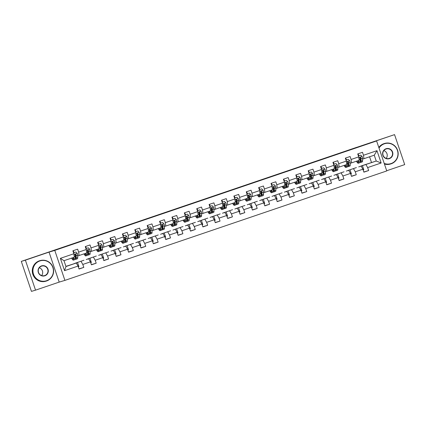 <?xml version="1.0" encoding="UTF-8"?>
<svg xmlns="http://www.w3.org/2000/svg" width="426" height="426" viewBox="0 0 426 426"><rect width="100%" height="100%" fill="white"/><g stroke="black" fill="none" stroke-linecap="round" stroke-linejoin="round"><path stroke-width="0.64" d="M386.696 170.735L404.7 164.612L394.551 134.621L356.732 147.353M64.917 280.383L386.765 170.938L376.611 140.947L54.768 250.392L64.917 280.383L59.198 282.103L49.043 252.117L25.384 260.158L35.539 290.149L59.198 282.103M35.539 290.149L31.449 291.379L21.3 261.388L25.384 260.158M358.697 166.891L376.227 161.028L374.252 155.192L363.932 158.701L363.484 155.261L362.483 152.306L357.723 153.924L358.724 156.88L351.104 159.473L350.103 156.512L345.337 158.137L346.338 161.092L338.718 163.685L337.717 160.724L332.951 162.349L333.952 165.304L326.332 167.897L325.331 164.937L320.57 166.555L321.571 169.516L313.946 172.109L312.945 169.149L308.184 170.767L309.185 173.728L301.565 176.321L300.559 173.361L295.798 174.98L296.8 177.94L289.179 180.533L288.178 177.573L283.412 179.192L284.414 182.152L276.793 184.746L275.792 181.785L271.027 183.404L272.028 186.364L264.408 188.952L263.406 185.997L258.646 187.616L259.647 190.576L252.022 193.164L251.02 190.209L246.26 191.828L247.261 194.788L239.641 197.376L238.64 194.421L233.874 196.04L234.875 198.995L227.255 201.589L226.254 198.633L221.488 200.252L222.489 203.207L214.869 205.801L213.868 202.845L209.102 204.464L210.109 207.419L202.483 210.013L201.482 207.052L196.721 208.676L197.723 211.631L190.097 214.225L189.096 211.264L184.336 212.888L185.337 215.844L177.717 218.437L176.715 215.476L171.95 217.095L172.951 220.056L165.331 222.649L164.329 219.688L159.564 221.307L160.565 224.268L152.945 226.861L151.944 223.9L147.183 225.519L148.184 228.48L140.559 231.073L139.558 228.112L134.797 229.731L135.798 232.692L128.178 235.285L127.177 232.324L122.411 233.943L123.412 236.904L115.792 239.492L114.791 236.536L110.025 238.155L111.026 241.116L103.406 243.704L102.405 240.749L97.639 242.367L98.64 245.328L91.02 247.916L90.019 244.961L85.259 246.579L86.26 249.535L78.634 252.128L77.633 249.173L72.873 250.792L73.874 253.747L60.375 258.337L64.55 270.659L65.971 266.532L76.291 263.023L65.913 266.367M363.484 155.261L376.983 150.671L381.153 162.993L367.659 167.583L368.66 170.538L363.836 171.992M64.55 270.659L78.043 266.069L79.044 269.03L83.81 267.406L82.809 264.45L90.429 261.857L91.43 264.818L96.191 263.193L95.19 260.238L102.815 257.645L103.816 260.605L108.577 258.987L107.576 256.026L115.196 253.433L116.197 256.393L120.963 254.775L119.962 251.814L127.582 249.221L128.583 252.181L133.349 250.563L132.348 247.602L139.968 245.009L140.969 247.969L145.735 246.35L144.728 243.39L152.354 240.802L153.355 243.757L158.115 242.138L157.114 239.178L164.734 236.59L165.741 239.545L170.501 237.926L169.5 234.966L177.12 232.378L178.121 235.333L182.887 233.714L181.886 230.754L189.506 228.166L190.507 231.121L195.273 229.502L194.272 226.547L201.892 223.954L202.893 226.909L207.654 225.29L206.653 222.335L214.278 219.741L215.279 222.697L220.04 221.078L219.039 218.123L226.659 215.529L227.66 218.49L232.426 216.866L231.424 213.911L239.045 211.317L240.046 214.278L244.812 212.654L243.81 209.698L251.431 207.105L252.432 210.066L257.197 208.447L256.196 205.486L263.816 202.893L264.818 205.854L269.578 204.235L268.577 201.274L276.202 198.681L277.204 201.642L281.964 200.023L280.963 197.062L288.583 194.469L289.584 197.43L294.35 195.811L293.349 192.85L300.969 190.257L301.97 193.218L306.736 191.599L305.735 188.638L313.355 186.05L314.356 189.006L319.117 187.387L318.115 184.426L325.741 181.838L326.742 184.793L331.503 183.175L330.501 180.214L338.122 177.626L339.128 180.581L343.888 178.963L342.887 176.007L350.507 173.414L351.509 176.369L356.274 174.751L355.273 171.795L362.893 169.202L363.895 172.157L368.66 170.538M21.3 261.388L356.722 147.321M358.724 156.88L359.166 160.32L350.145 163.334M356.402 167.583L348.782 170.171L356.402 167.583M351.546 162.913L351.104 159.473M362.893 169.202L361.142 166.156M355.273 171.795L353.521 168.749M346.338 161.092L346.78 164.532L337.759 167.546M344.016 171.795L336.396 174.383L344.016 171.795M339.16 167.125L338.718 163.685M350.507 173.414L348.756 170.368M342.887 176.007L341.135 172.961M333.952 165.304L334.399 168.744L325.373 171.758M331.63 176.007L324.01 178.595L331.63 176.007M326.774 171.337L326.332 167.897M338.122 177.626L336.375 174.58M330.501 180.214L328.75 177.173M321.571 169.516L322.013 172.956L312.988 175.97M319.25 180.214L311.624 182.807L319.25 180.214M314.393 175.549L313.946 172.109M325.741 181.838L323.989 178.792M318.115 184.426L316.369 181.38M309.185 173.728L309.627 177.168L300.607 180.182M306.864 184.426L299.238 187.019L306.864 184.426M302.007 179.756L301.565 176.321M313.355 186.05L311.603 183.004M305.735 188.638L303.983 185.592M296.8 177.94L297.242 181.38L288.221 184.389M294.478 188.638L286.858 191.231L294.478 188.638M289.621 183.968L289.179 180.533M300.969 190.257L299.217 187.216M293.349 192.85L291.597 189.804M284.414 182.152L284.856 185.592L275.835 188.601M282.092 192.85L274.472 195.443L282.092 192.85M277.235 188.18L276.793 184.746M288.583 194.469L286.831 191.423M280.963 197.062L279.211 194.016M272.028 186.364L272.475 189.799L263.449 192.813M269.706 197.062L262.086 199.656L269.706 197.062M264.85 192.392L264.408 188.952M276.202 198.681L274.45 195.635M268.577 201.274L266.825 198.228M259.647 190.576L260.089 194.011L251.068 197.025M257.325 201.274L249.7 203.868L257.325 201.274M252.469 196.604L252.022 193.164M263.816 202.893L262.065 199.847M256.196 205.486L254.444 202.441M247.261 194.788L247.703 198.223L238.682 201.237M244.939 205.486L237.319 208.08L244.939 205.486M240.083 200.816L239.641 197.376M251.431 207.105L249.679 204.059M243.81 209.698L242.059 206.653M234.875 198.995L235.317 202.435L226.297 205.449M232.553 209.698L224.933 212.292L232.553 209.698M227.697 205.028L227.255 201.589M239.045 211.317L237.293 208.271M231.424 213.911L229.673 210.865M222.489 203.207L222.936 206.647L213.911 209.661M220.167 213.911L212.547 216.499L220.167 213.911M215.311 209.241L214.869 205.801M226.659 215.529L224.912 212.483M219.039 218.123L217.287 215.077M210.109 207.419L210.55 210.859L201.525 213.873M207.781 218.123L200.161 220.711L207.781 218.123M202.93 213.453L202.483 210.013M214.278 219.741L212.526 216.696M206.653 222.335L204.901 219.289M197.723 211.631L198.165 215.071L189.144 218.085M195.401 222.335L187.775 224.923L195.401 222.335M190.544 217.665L190.097 214.225M201.892 223.954L200.14 220.908M194.272 226.547L192.52 223.501M185.337 215.844L185.779 219.284L176.758 222.297M183.015 226.547L175.395 229.135L183.015 226.547M178.159 221.877L177.717 218.437M189.506 228.166L187.754 225.12M181.886 230.754L180.134 227.713M172.951 220.056L173.393 223.496L164.372 226.51M170.629 230.754L163.009 233.347L170.629 230.754M165.773 226.089L165.331 222.649M177.12 232.378L175.368 229.332M169.5 234.966L167.748 231.92M160.565 224.268L161.012 227.708L151.986 230.722M158.243 234.966L150.623 237.559L158.243 234.966M153.387 230.296L152.945 226.861M164.734 236.59L162.988 233.544M157.114 239.178L155.362 236.132M148.184 228.48L148.626 231.92L139.6 234.928M145.862 239.178L138.237 241.771L145.862 239.178M141.006 234.508L140.559 231.073M152.354 240.802L150.602 237.756M144.728 243.39L142.982 240.344M135.798 232.692L136.24 236.132L127.22 239.14M133.476 243.39L125.856 245.983L133.476 243.39M128.62 238.72L128.178 235.285M139.968 245.009L138.216 241.968M132.348 247.602L130.596 244.556M123.412 236.904L123.854 240.339L114.834 243.352M121.09 247.602L113.47 250.195L121.09 247.602M116.234 242.932L115.792 239.492M127.582 249.221L125.83 246.175M119.962 251.814L118.21 248.768M111.026 241.116L111.474 244.551L102.448 247.565M108.705 251.814L101.084 254.407L108.705 251.814M103.848 247.144L103.406 243.704M115.196 253.433L113.444 250.387M107.576 256.026L105.824 252.98M98.64 245.328L99.088 248.763L90.062 251.777M96.319 256.026L88.699 258.619L96.319 256.026M91.462 251.356L91.02 247.916M102.815 257.645L101.063 254.599M95.19 260.238L93.438 257.192M86.26 249.535L86.702 252.975L77.681 255.989M83.938 260.238L76.313 262.831L83.938 260.238M79.082 255.568L78.634 252.128M90.429 261.857L88.677 258.811M82.809 264.45L81.057 261.404M73.874 253.747L74.316 257.187L63.996 260.696L60.375 258.337M78.043 266.069L76.291 263.023M394.551 134.621L370.892 142.667L376.611 140.947M49.043 252.117L54.768 250.392M63.996 260.696L65.971 266.532M363.932 158.701L362.531 159.122M371.488 162.45L369.566 156.784M361.163 165.959L376.227 161.028L381.153 162.993M73.847 263.758L76.313 262.831M86.233 259.546L88.699 258.619M98.614 255.334L101.084 254.407M111 251.122L113.47 250.195M123.386 246.915L125.856 245.983M135.772 242.703L138.237 241.771M148.152 238.491L150.623 237.559M160.538 234.279L163.009 233.347M172.924 230.067L175.395 229.135M185.31 225.855L187.775 224.923M197.696 221.642L200.161 220.711M210.077 217.43L212.547 216.499M222.463 213.218L224.933 212.292M234.848 209.006L237.319 208.08M247.234 204.794L249.7 203.868M259.615 200.582L262.086 199.656M272.001 196.375L274.472 195.443M284.387 192.163L286.858 191.231M296.773 187.951L299.238 187.019M309.159 183.739L311.624 182.807M321.539 179.527L324.01 178.595M333.925 175.315L336.396 174.383M346.311 171.103L348.782 170.171M374.252 155.192L376.983 150.671M367.659 167.583L365.907 164.537M78.309 266.852L78.954 266.633L77.569 262.544L76.345 262.911M83.81 267.406L78.986 268.859M75.072 263.39L77.569 262.544M87.458 259.178L88.725 258.699M90.695 262.64L91.34 262.421L89.955 258.332M96.191 263.193L91.372 264.647M99.844 254.966L101.111 254.487M103.076 258.433L103.726 258.209L102.336 254.12M108.577 258.987L103.758 260.435M112.224 250.754L113.497 250.275M115.462 254.221L116.106 253.997L114.722 249.908M120.963 254.775L116.144 256.223M124.61 246.542L125.883 246.063M127.848 250.009L128.492 249.79L127.108 245.695M133.349 250.563L128.524 252.011M136.996 242.33L138.264 241.851M140.234 245.797L140.878 245.578L139.494 241.483M145.735 246.35L140.91 247.799M149.382 238.118L150.65 237.639M152.62 241.585L153.264 241.366L151.874 237.271M158.115 242.138L153.296 243.587M161.763 233.911L163.036 233.427M165 237.373L165.645 237.154L164.26 233.059M170.501 237.926L165.682 239.375M174.149 229.699L175.421 229.215M177.386 233.16L178.031 232.942L176.646 228.847M182.887 233.714L178.068 235.163M186.535 225.487L187.807 225.008M189.772 228.948L190.417 228.73L189.032 224.635M195.273 229.502L190.449 230.951M198.921 221.275L200.188 220.796M202.158 224.736L202.803 224.518L201.418 220.423M207.654 225.29L202.835 226.738M211.307 217.063L212.574 216.584M214.544 220.524L215.189 220.306L213.799 216.211M220.04 221.078L215.221 222.532M223.687 212.851L224.96 212.372M226.925 216.312L227.569 216.094L226.185 212.004M232.426 216.866L227.606 218.32M236.073 208.639L237.346 208.16M239.311 212.1L239.955 211.882L238.571 207.792M244.812 212.654L239.987 214.108M248.459 204.427L249.727 203.947M251.697 207.893L252.341 207.67L250.957 203.58M257.197 208.447L252.373 209.896M260.845 200.215L262.112 199.735M264.083 203.681L264.727 203.458L263.343 199.368M269.578 204.235L264.759 205.683M273.231 196.003L274.498 195.523M276.463 199.469L277.108 199.251L275.723 195.156M281.964 200.023L277.145 201.471M285.612 191.791L286.884 191.311M288.849 195.257L289.494 195.039L288.109 190.944M294.35 195.811L289.531 197.259M297.998 187.578L299.27 187.099M301.235 191.045L301.88 190.827L300.495 186.732M306.736 191.599L301.912 193.047M310.384 183.372L311.651 182.887M313.621 186.833L314.266 186.615L312.881 182.52M319.117 187.387L314.297 188.835M322.77 179.16L324.037 178.675M326.007 182.621L326.651 182.403L325.262 178.308M331.503 183.175L326.683 184.623M335.15 174.948L336.423 174.468M338.388 178.409L339.032 178.19L337.648 174.096M343.888 178.963L339.069 180.411M347.536 170.735L348.809 170.256M350.774 174.197L351.418 173.978L350.034 169.883M356.274 174.751L351.45 176.199M359.922 166.523L361.195 166.044M363.16 169.985L363.804 169.766L362.419 165.671M73.325 257.528L73.341 258.055A5.431 1.081 71.2 0 1 73.064 259.067A5.431 1.081 71.2 0 1 71.935 257.996M73.709 257.395L73.751 258.901A6.544 1.305 71.2 0 1 73.421 260.121A6.544 1.305 71.2 0 1 71.648 258.092M75.913 252.011L73.554 252.804L75.913 252.011L77.255 253.363A2.268 0.453 71.2 0 1 77.654 255.179L77.724 257.549A6.544 1.305 71.2 0 1 77.388 258.768L75.881 259.285A6.544 1.305 -108.8 0 0 76.217 258.065L76.147 255.691A2.268 0.453 -108.8 0 0 75.934 254.492L75.264 254.178L74.981 254.812A2.268 0.453 71.2 0 1 75.194 256.015L75.264 258.39A6.544 1.305 71.2 0 1 74.928 259.61L73.421 260.121M74.092 252.623A3.126 0.623 -108.8 0 0 73.032 250.738M75.78 256.431A5.431 1.081 71.2 0 1 74.981 254.807M75.242 258.965A6.544 1.305 -108.8 0 0 75.881 259.285M75.934 254.492L75.801 257.219A5.431 1.081 71.2 0 1 75.524 258.231A5.431 1.081 71.2 0 1 75.258 258.183M39.831 260.957A10.442 10.229 73.3 0 0 33.489 274.142A10.442 10.229 73.3 0 0 46.525 280.734A10.442 10.229 73.3 0 0 52.861 267.555A10.442 10.229 73.3 0 0 39.831 260.957M46.556 280.995A10.698 10.48 -106.7 0 1 33.143 274.062A10.698 10.48 -106.7 0 1 40.049 260.621A10.698 10.48 -106.7 0 1 53.112 267.666A10.698 10.48 -106.7 0 1 46.556 280.995M41.503 265.904A5.218 5.117 -106.7 0 1 48.021 269.2A5.218 5.117 -106.7 0 1 44.852 275.792A5.218 5.117 -106.7 0 1 38.335 272.496A5.218 5.117 -106.7 0 1 41.503 265.904M44.719 275.563A4.963 4.862 73.3 0 0 47.76 269.381A4.963 4.862 73.3 0 0 41.535 266.159A4.963 4.862 73.3 0 0 38.494 272.347A4.963 4.862 73.3 0 0 44.719 275.563M39.298 267.757A4.963 4.862 -106.7 0 1 41.647 275.563M46.205 281.107L45.848 281.213A10.698 10.48 -106.7 0 1 32.786 274.168A10.698 10.48 -106.7 0 1 39.687 260.728L40.049 260.621M384.225 163.43A10.442 10.229 73.3 0 0 397.415 150.383A10.442 10.229 73.3 0 0 379.028 148.078M378.906 147.726A10.698 10.48 -106.7 0 1 397.66 150.495A10.698 10.48 -106.7 0 1 384.343 163.781M386.052 148.733A5.218 5.117 -106.7 0 1 392.57 152.029A5.218 5.117 -106.7 0 1 389.401 158.621A5.218 5.117 -106.7 0 1 382.883 155.325A5.218 5.117 -106.7 0 1 386.052 148.733M389.268 158.392A4.963 4.862 73.3 0 0 392.309 152.21A4.963 4.862 73.3 0 0 386.089 148.994A4.963 4.862 73.3 0 0 383.049 155.176A4.963 4.862 73.3 0 0 389.268 158.392M383.847 150.586A4.963 4.862 -106.7 0 1 386.196 158.397M390.759 163.935L390.397 164.042A10.698 10.48 -106.7 0 1 384.428 164.031M378.81 147.444A10.698 10.48 -106.7 0 1 384.241 143.557L384.598 143.45M85.711 253.316L85.722 253.843A5.431 1.081 71.2 0 1 85.445 254.855A5.431 1.081 71.2 0 1 84.321 253.784M86.095 253.182L86.137 254.689A6.544 1.305 71.2 0 1 85.807 255.909A6.544 1.305 71.2 0 1 84.034 253.885M88.299 247.799L85.94 248.592L88.299 247.799L89.641 249.151A2.268 0.453 71.2 0 1 90.04 250.967L90.11 253.337A6.544 1.305 71.2 0 1 89.774 254.556L88.267 255.073A6.544 1.305 -108.8 0 0 88.597 253.853L88.533 251.478A2.268 0.453 -108.8 0 0 88.32 250.28L87.649 249.966L87.367 250.6A2.268 0.453 71.2 0 1 87.58 251.803L87.649 254.178A6.544 1.305 71.2 0 1 87.314 255.398L85.807 255.909M86.478 248.411A3.126 0.623 -108.8 0 0 85.413 246.526M88.161 252.219A5.431 1.081 71.2 0 1 87.362 250.595M87.628 254.753A6.544 1.305 -108.8 0 0 88.267 255.073M88.32 250.28L88.187 253.007A5.431 1.081 71.2 0 1 87.91 254.018A5.431 1.081 71.2 0 1 87.639 253.971M98.092 249.103L98.108 249.631A5.431 1.081 71.2 0 1 97.831 250.642A5.431 1.081 71.2 0 1 96.707 249.572M98.481 248.97L98.523 250.477A6.544 1.305 71.2 0 1 98.188 251.697A6.544 1.305 71.2 0 1 96.42 249.673M100.685 243.587L98.326 244.386L100.685 243.587L102.027 244.939A2.268 0.453 71.2 0 1 102.426 246.755L102.49 249.13A6.544 1.305 71.2 0 1 102.16 250.35L100.653 250.861A6.544 1.305 -108.8 0 0 100.983 249.641L100.919 247.266A2.268 0.453 -108.8 0 0 100.706 246.068L100.03 245.754L99.753 246.393A2.268 0.453 71.2 0 1 99.966 247.591L100.03 249.966A6.544 1.305 71.2 0 1 99.7 251.186L98.188 251.697M98.864 244.199A3.126 0.623 -108.8 0 0 97.799 242.314M100.547 248.007A5.431 1.081 71.2 0 1 99.748 246.382M100.014 250.541A6.544 1.305 -108.8 0 0 100.653 250.861M100.706 246.068L100.568 248.795A5.431 1.081 71.2 0 1 100.291 249.806A5.431 1.081 71.2 0 1 100.025 249.758M110.478 244.891L110.494 245.419A5.431 1.081 71.2 0 1 110.217 246.43A5.431 1.081 71.2 0 1 109.093 245.36M110.866 244.758L110.909 246.265A6.544 1.305 71.2 0 1 110.574 247.485A6.544 1.305 71.2 0 1 108.806 245.461M113.071 239.375L110.707 240.173L113.071 239.375L114.413 240.727A2.268 0.453 71.2 0 1 114.812 242.543L114.876 244.918A6.544 1.305 71.2 0 1 114.546 246.137L113.034 246.649A6.544 1.305 -108.8 0 0 113.369 245.429L113.3 243.054A2.268 0.453 -108.8 0 0 113.087 241.856L112.485 241.521L112.134 242.181A2.268 0.453 71.2 0 1 112.347 243.379L112.416 245.754A6.544 1.305 71.2 0 1 112.086 246.974L110.574 247.485M111.25 239.987A3.126 0.623 -108.8 0 0 110.185 238.102M112.933 243.794A5.431 1.081 71.2 0 1 112.134 242.17M112.395 246.329A6.544 1.305 -108.8 0 0 113.034 246.649M113.087 241.856L112.954 244.583A5.431 1.081 71.2 0 1 112.677 245.594A5.431 1.081 71.2 0 1 112.411 245.546M122.864 240.679L122.88 241.207A5.431 1.081 71.2 0 1 122.603 242.218A5.431 1.081 71.2 0 1 121.479 241.148M123.252 240.546L123.295 242.053A6.544 1.305 71.2 0 1 122.96 243.273A6.544 1.305 71.2 0 1 121.192 241.249M123.098 235.967L125.452 235.168L126.799 236.515A2.268 0.453 71.2 0 1 127.193 238.331L127.262 240.706A6.544 1.305 71.2 0 1 126.927 241.925L125.42 242.437A6.544 1.305 -108.8 0 0 125.755 241.217L125.686 238.842A2.268 0.453 -108.8 0 0 125.473 237.644L124.866 237.309L124.52 237.969A2.268 0.453 71.2 0 1 124.733 239.167L124.802 241.542A6.544 1.305 71.2 0 1 124.467 242.761L122.96 243.273M123.636 235.775A3.126 0.623 -108.8 0 0 122.571 233.89M125.319 239.582A5.431 1.081 71.2 0 1 124.52 237.958M125.452 235.168L123.093 235.961M124.781 242.122A6.544 1.305 -108.8 0 0 125.42 242.437M125.473 237.644L125.34 240.37A5.431 1.081 71.2 0 1 125.063 241.382A5.431 1.081 71.2 0 1 124.797 241.334M135.25 236.467L135.26 236.994A5.431 1.081 71.2 0 1 134.989 238.012A5.431 1.081 71.2 0 1 133.86 236.941M135.633 236.334L135.676 237.841A6.544 1.305 71.2 0 1 135.346 239.061A6.544 1.305 71.2 0 1 133.572 237.037M137.838 230.956L135.479 231.749L137.838 230.956L139.18 232.303A2.268 0.453 71.2 0 1 139.579 234.119L139.648 236.494A6.544 1.305 71.2 0 1 139.313 237.713L137.806 238.225A6.544 1.305 -108.8 0 0 138.141 237.005L138.072 234.63A2.268 0.453 -108.8 0 0 137.859 233.432L137.252 233.097L136.906 233.757A2.268 0.453 71.2 0 1 137.119 234.955L137.188 237.33A6.544 1.305 71.2 0 1 136.852 238.549L135.346 239.061M136.016 231.563A3.126 0.623 -108.8 0 0 134.957 229.678M137.699 235.37A5.431 1.081 71.2 0 1 136.906 233.752M137.167 237.91A6.544 1.305 -108.8 0 0 137.806 238.225M137.859 233.432L137.726 236.158A5.431 1.081 71.2 0 1 137.449 237.17A5.431 1.081 71.2 0 1 137.183 237.122M147.63 232.255L147.646 232.788A5.431 1.081 71.2 0 1 147.369 233.799A5.431 1.081 71.2 0 1 146.246 232.729M148.019 232.122L148.062 233.629A6.544 1.305 71.2 0 1 147.731 234.848A6.544 1.305 71.2 0 1 145.958 232.825M150.224 226.744L147.865 227.537L150.224 226.744L151.565 228.091A2.268 0.453 71.2 0 1 151.965 229.907L152.034 232.282A6.544 1.305 71.2 0 1 151.699 233.501L150.192 234.012A6.544 1.305 -108.8 0 0 150.522 232.793L150.458 230.418A2.268 0.453 -108.8 0 0 150.245 229.22L149.638 228.884L149.292 229.545A2.268 0.453 71.2 0 1 149.505 230.743L149.569 233.118A6.544 1.305 71.2 0 1 149.238 234.337L147.731 234.848M148.402 227.351A3.126 0.623 -108.8 0 0 147.337 225.466M150.085 231.158A5.431 1.081 71.2 0 1 149.286 229.539M149.553 233.698A6.544 1.305 -108.8 0 0 150.192 234.012M150.245 229.22L150.106 231.946A5.431 1.081 71.2 0 1 149.835 232.958A5.431 1.081 71.2 0 1 149.563 232.91M160.016 228.043L160.032 228.576A5.431 1.081 71.2 0 1 159.755 229.587A5.431 1.081 71.2 0 1 158.632 228.517M160.405 227.91L160.448 229.417A6.544 1.305 71.2 0 1 160.112 230.636A6.544 1.305 71.2 0 1 158.344 228.613M162.61 222.532L160.245 223.325L162.61 222.532L163.951 223.884A2.268 0.453 71.2 0 1 164.351 225.695L164.415 228.07A6.544 1.305 71.2 0 1 164.085 229.289L162.578 229.8A6.544 1.305 -108.8 0 0 162.908 228.581L162.839 226.211A2.268 0.453 -108.8 0 0 162.625 225.008L162.024 224.672L161.678 225.333A2.268 0.453 71.2 0 1 161.891 226.531L161.955 228.906A6.544 1.305 71.2 0 1 161.624 230.125L160.112 230.636M160.788 223.139A3.126 0.623 -108.8 0 0 159.723 221.254M162.471 226.946A5.431 1.081 71.2 0 1 161.672 225.327M161.939 229.486A6.544 1.305 -108.8 0 0 162.578 229.8M162.625 225.008L162.492 227.734A5.431 1.081 71.2 0 1 162.215 228.751A5.431 1.081 71.2 0 1 161.949 228.698M172.402 223.831L172.418 224.364A5.431 1.081 71.2 0 1 172.141 225.375A5.431 1.081 71.2 0 1 171.018 224.305M172.791 223.703L172.834 225.21A6.544 1.305 71.2 0 1 172.498 226.43A6.544 1.305 71.2 0 1 170.73 224.401M174.995 218.32L172.631 219.113L174.995 218.32L176.337 219.672A2.268 0.453 71.2 0 1 176.737 221.483L176.801 223.858A6.544 1.305 71.2 0 1 176.47 225.077L174.958 225.588A6.544 1.305 -108.8 0 0 175.294 224.369L175.224 221.999A2.268 0.453 -108.8 0 0 175.011 220.796L174.41 220.46L174.058 221.121A2.268 0.453 71.2 0 1 174.271 222.319L174.34 224.694A6.544 1.305 71.2 0 1 174.005 225.913L172.498 226.43M173.174 218.932A3.126 0.623 -108.8 0 0 172.109 217.042M174.857 222.734A5.431 1.081 71.2 0 1 174.058 221.115M174.319 225.274A6.544 1.305 -108.8 0 0 174.958 225.588M175.011 220.796L174.878 223.522A5.431 1.081 71.2 0 1 174.601 224.539A5.431 1.081 71.2 0 1 174.335 224.486M184.788 219.619L184.804 220.151A5.431 1.081 71.2 0 1 184.527 221.163A5.431 1.081 71.2 0 1 183.398 220.093M185.172 219.491L185.219 220.998A6.544 1.305 71.2 0 1 184.884 222.218A6.544 1.305 71.2 0 1 183.111 220.189M185.022 214.912L187.376 214.108L188.718 215.46A2.268 0.453 71.2 0 1 189.117 217.271L189.187 219.646A6.544 1.305 71.2 0 1 188.851 220.865L187.344 221.376A6.544 1.305 -108.8 0 0 187.68 220.157L187.61 217.787A2.268 0.453 -108.8 0 0 187.397 216.584L186.79 216.248L186.444 216.909A2.268 0.453 71.2 0 1 186.657 218.112L186.726 220.482A6.544 1.305 71.2 0 1 186.391 221.701L184.884 222.218M185.56 214.72A3.126 0.623 -108.8 0 0 184.495 212.83M187.243 218.522A5.431 1.081 71.2 0 1 186.444 216.903M187.376 214.108L185.017 214.901M186.705 221.062A6.544 1.305 -108.8 0 0 187.344 221.376M187.397 216.584L187.264 219.315A5.431 1.081 71.2 0 1 186.987 220.327A5.431 1.081 71.2 0 1 186.721 220.279M197.174 215.407L197.185 215.939A5.431 1.081 71.2 0 1 196.908 216.951A5.431 1.081 71.2 0 1 195.784 215.881M197.557 215.279L197.6 216.786A6.544 1.305 71.2 0 1 197.27 218.005A6.544 1.305 71.2 0 1 195.497 215.977M197.403 210.7L199.762 209.896L201.104 211.248A2.268 0.453 71.2 0 1 201.503 213.059L201.573 215.434A6.544 1.305 71.2 0 1 201.237 216.653L199.73 217.169A6.544 1.305 -108.8 0 0 200.06 215.95L199.996 213.575A2.268 0.453 -108.8 0 0 199.783 212.372L199.176 212.036L198.83 212.696A2.268 0.453 71.2 0 1 199.043 213.9L199.112 216.27A6.544 1.305 71.2 0 1 198.777 217.489L197.27 218.005M197.941 210.508A3.126 0.623 -108.8 0 0 196.881 208.618M199.624 214.31A5.431 1.081 71.2 0 1 198.83 212.691M199.762 209.896L197.403 210.689M199.091 216.85A6.544 1.305 -108.8 0 0 199.73 217.169M199.783 212.372L199.65 215.103A5.431 1.081 71.2 0 1 199.373 216.115A5.431 1.081 71.2 0 1 199.102 216.067M209.555 211.195L209.571 211.727A5.431 1.081 71.2 0 1 209.294 212.739A5.431 1.081 71.2 0 1 208.17 211.669M209.943 211.067L209.986 212.574A6.544 1.305 71.2 0 1 209.656 213.793A6.544 1.305 71.2 0 1 207.883 211.765M212.148 205.683L209.789 206.477L212.148 205.683L213.49 207.036A2.268 0.453 71.2 0 1 213.889 208.852L213.958 211.221A6.544 1.305 71.2 0 1 213.623 212.441L212.116 212.957A6.544 1.305 -108.8 0 0 212.446 211.738L212.382 209.363A2.268 0.453 -108.8 0 0 212.169 208.16L211.562 207.824L211.216 208.484A2.268 0.453 71.2 0 1 211.429 209.688L211.493 212.057A6.544 1.305 71.2 0 1 211.163 213.277L209.656 213.793M210.327 206.296A3.126 0.623 -108.8 0 0 209.262 204.411M212.01 210.098A5.431 1.081 71.2 0 1 211.211 208.479M211.477 212.638A6.544 1.305 -108.8 0 0 212.116 212.957M212.169 208.16L212.031 210.891A5.431 1.081 71.2 0 1 211.754 211.903A5.431 1.081 71.2 0 1 211.488 211.855M221.941 206.988L221.957 207.515A5.431 1.081 71.2 0 1 221.68 208.527A5.431 1.081 71.2 0 1 220.556 207.457M222.329 206.855L222.372 208.362A6.544 1.305 71.2 0 1 222.037 209.581A6.544 1.305 71.2 0 1 220.269 207.553M222.175 202.275L224.534 201.471L225.876 202.824A2.268 0.453 71.2 0 1 226.275 204.64L226.339 207.009A6.544 1.305 71.2 0 1 226.009 208.229L224.497 208.745A6.544 1.305 -108.8 0 0 224.832 207.526L224.763 205.151A2.268 0.453 -108.8 0 0 224.55 203.953L223.879 203.639L223.597 204.272A2.268 0.453 71.2 0 1 223.81 205.476L223.879 207.851A6.544 1.305 71.2 0 1 223.549 209.07L222.037 209.581M222.713 202.084A3.126 0.623 -108.8 0 0 221.648 200.199M224.395 205.891A5.431 1.081 71.2 0 1 223.597 204.267M224.534 201.471L222.17 202.265M223.858 208.426A6.544 1.305 -108.8 0 0 224.497 208.745M224.55 203.953L224.417 206.679A5.431 1.081 71.2 0 1 224.14 207.691A5.431 1.081 71.2 0 1 223.874 207.643M234.327 202.776L234.343 203.303A5.431 1.081 71.2 0 1 234.066 204.315A5.431 1.081 71.2 0 1 232.942 203.245M234.715 202.643L234.758 204.15A6.544 1.305 71.2 0 1 234.422 205.369A6.544 1.305 71.2 0 1 232.655 203.346M236.915 197.259L234.556 198.053L236.915 197.259L238.262 198.612A2.268 0.453 71.2 0 1 238.656 200.428L238.725 202.797A6.544 1.305 71.2 0 1 238.395 204.017L236.883 204.533A6.544 1.305 -108.8 0 0 237.218 203.314L237.149 200.939A2.268 0.453 -108.8 0 0 236.936 199.741L236.265 199.427L235.983 200.06A2.268 0.453 71.2 0 1 236.196 201.264L236.265 203.639A6.544 1.305 71.2 0 1 235.929 204.858L234.422 205.369M235.099 197.872A3.126 0.623 -108.8 0 0 234.034 195.987M236.781 201.679A5.431 1.081 71.2 0 1 235.983 200.055M236.244 204.214A6.544 1.305 -108.8 0 0 236.883 204.533M236.936 199.741L236.803 202.467A5.431 1.081 71.2 0 1 236.526 203.479A5.431 1.081 71.2 0 1 236.26 203.431M246.713 198.564L246.729 199.091A5.431 1.081 71.2 0 1 246.452 200.103A5.431 1.081 71.2 0 1 245.323 199.033M247.096 198.431L247.139 199.938A6.544 1.305 71.2 0 1 246.808 201.157A6.544 1.305 71.2 0 1 245.035 199.134M249.301 193.047L246.942 193.846L249.301 193.047L250.642 194.4A2.268 0.453 71.2 0 1 251.042 196.216L251.111 198.591A6.544 1.305 71.2 0 1 250.776 199.81L249.269 200.321A6.544 1.305 -108.8 0 0 249.604 199.102L249.535 196.727A2.268 0.453 -108.8 0 0 249.322 195.529L248.651 195.215L248.369 195.853A2.268 0.453 71.2 0 1 248.582 197.052L248.651 199.427A6.544 1.305 71.2 0 1 248.315 200.646L246.808 201.157M247.479 193.66A3.126 0.623 -108.8 0 0 246.42 191.775M249.167 197.467A5.431 1.081 71.2 0 1 248.369 195.843M248.63 200.002A6.544 1.305 -108.8 0 0 249.269 200.321M249.322 195.529L249.189 198.255A5.431 1.081 71.2 0 1 248.912 199.267A5.431 1.081 71.2 0 1 248.646 199.219M259.093 194.352L259.109 194.879A5.431 1.081 71.2 0 1 258.832 195.891A5.431 1.081 71.2 0 1 257.709 194.82M259.482 194.219L259.525 195.726A6.544 1.305 71.2 0 1 259.194 196.945A6.544 1.305 71.2 0 1 257.421 194.922M259.327 189.639L261.686 188.835L263.028 190.188A2.268 0.453 71.2 0 1 263.428 192.004L263.497 194.378A6.544 1.305 71.2 0 1 263.161 195.598L261.655 196.109A6.544 1.305 -108.8 0 0 261.985 194.89L261.921 192.515A2.268 0.453 -108.8 0 0 261.708 191.317L261.101 190.981L260.755 191.641A2.268 0.453 71.2 0 1 260.968 192.84L261.031 195.215A6.544 1.305 71.2 0 1 260.701 196.434L259.194 196.945M259.865 189.448A3.126 0.623 -108.8 0 0 258.8 187.562M261.548 193.255A5.431 1.081 71.2 0 1 260.749 191.631M261.686 188.835L259.327 189.634M261.016 195.79A6.544 1.305 -108.8 0 0 261.655 196.109M261.708 191.317L261.569 194.043A5.431 1.081 71.2 0 1 261.298 195.055A5.431 1.081 71.2 0 1 261.026 195.007M271.479 190.14L271.495 190.667A5.431 1.081 71.2 0 1 271.218 191.679A5.431 1.081 71.2 0 1 270.095 190.608M271.868 190.007L271.91 191.514A6.544 1.305 71.2 0 1 271.575 192.733A6.544 1.305 71.2 0 1 269.807 190.71M274.072 184.628L271.713 185.422L274.072 184.628L275.414 185.976A2.268 0.453 71.2 0 1 275.814 187.791L275.878 190.166A6.544 1.305 71.2 0 1 275.547 191.386L274.04 191.897A6.544 1.305 -108.8 0 0 274.371 190.678L274.307 188.303A2.268 0.453 -108.8 0 0 274.088 187.105L273.487 186.769L273.141 187.429A2.268 0.453 71.2 0 1 273.354 188.627L273.417 191.002A6.544 1.305 71.2 0 1 273.087 192.222L271.575 192.733M272.251 185.235A3.126 0.623 -108.8 0 0 271.186 183.35M273.934 189.043A5.431 1.081 71.2 0 1 273.135 187.419M273.401 191.578A6.544 1.305 -108.8 0 0 274.04 191.897M274.088 187.105L273.955 189.831A5.431 1.081 71.2 0 1 273.678 190.843A5.431 1.081 71.2 0 1 273.412 190.795M283.865 185.928L283.881 186.455A5.431 1.081 71.2 0 1 283.604 187.472A5.431 1.081 71.2 0 1 282.481 186.396M284.254 185.795L284.296 187.302A6.544 1.305 71.2 0 1 283.961 188.521A6.544 1.305 71.2 0 1 282.193 186.497M286.458 180.416L284.094 181.21L286.458 180.416L287.8 181.764A2.268 0.453 71.2 0 1 288.2 183.579L288.264 185.954A6.544 1.305 71.2 0 1 287.933 187.174L286.421 187.685A6.544 1.305 -108.8 0 0 286.757 186.466L286.687 184.091A2.268 0.453 -108.8 0 0 286.474 182.892L285.873 182.557L285.521 183.217A2.268 0.453 71.2 0 1 285.734 184.415L285.803 186.79A6.544 1.305 71.2 0 1 285.468 188.01L283.961 188.521M284.637 181.023A3.126 0.623 -108.8 0 0 283.572 179.138M286.32 184.831A5.431 1.081 71.2 0 1 285.521 183.207M285.782 187.371A6.544 1.305 -108.8 0 0 286.421 187.685M286.474 182.892L286.341 185.619A5.431 1.081 71.2 0 1 286.064 186.631A5.431 1.081 71.2 0 1 285.798 186.583M296.251 181.716L296.267 182.243A5.431 1.081 71.2 0 1 295.99 183.26A5.431 1.081 71.2 0 1 294.861 182.19M296.64 181.582L296.682 183.089A6.544 1.305 71.2 0 1 296.347 184.309A6.544 1.305 71.2 0 1 294.574 182.285M296.485 177.003L298.839 176.204L300.181 177.551A2.268 0.453 71.2 0 1 300.58 179.367L300.649 181.742A6.544 1.305 71.2 0 1 300.314 182.962L298.807 183.473A6.544 1.305 -108.8 0 0 299.143 182.253L299.073 179.879A2.268 0.453 -108.8 0 0 298.86 178.68L298.253 178.345L297.907 179.005A2.268 0.453 71.2 0 1 298.12 180.203L298.189 182.578A6.544 1.305 71.2 0 1 297.854 183.798L296.347 184.309M297.023 176.811A3.126 0.623 -108.8 0 0 295.958 174.926M298.706 180.619A5.431 1.081 71.2 0 1 297.907 179M298.839 176.204L296.48 176.998M298.168 183.159A6.544 1.305 -108.8 0 0 298.807 183.473M298.86 178.68L298.727 181.407A5.431 1.081 71.2 0 1 298.45 182.419A5.431 1.081 71.2 0 1 298.184 182.371M308.637 177.504L308.648 178.036A5.431 1.081 71.2 0 1 308.376 179.048A5.431 1.081 71.2 0 1 307.247 177.977M309.02 177.37L309.063 178.877A6.544 1.305 71.2 0 1 308.733 180.097A6.544 1.305 71.2 0 1 306.96 178.073M311.225 171.992L308.866 172.786L311.225 171.992L312.567 173.345A2.268 0.453 71.2 0 1 312.966 175.155L313.035 177.53A6.544 1.305 71.2 0 1 312.7 178.75L311.193 179.261A6.544 1.305 -108.8 0 0 311.528 178.041L311.459 175.672A2.268 0.453 -108.8 0 0 311.246 174.468L310.639 174.133L310.293 174.793A2.268 0.453 71.2 0 1 310.506 175.991L310.575 178.366A6.544 1.305 71.2 0 1 310.24 179.586L308.733 180.097M309.404 172.599A3.126 0.623 -108.8 0 0 308.344 170.714M311.087 176.407A5.431 1.081 71.2 0 1 310.293 174.788M310.554 178.947A6.544 1.305 -108.8 0 0 311.193 179.261M311.246 174.468L311.113 177.195A5.431 1.081 71.2 0 1 310.836 178.212A5.431 1.081 71.2 0 1 310.57 178.159M321.018 173.291L321.034 173.824A5.431 1.081 71.2 0 1 320.757 174.836A5.431 1.081 71.2 0 1 319.633 173.765M321.406 173.158L321.449 174.671A6.544 1.305 71.2 0 1 321.119 175.89A6.544 1.305 71.2 0 1 319.346 173.861M321.252 168.579L323.611 167.78L324.953 169.133A2.268 0.453 71.2 0 1 325.352 170.943L325.421 173.318A6.544 1.305 71.2 0 1 325.086 174.538L323.579 175.049A6.544 1.305 -108.8 0 0 323.909 173.829L323.845 171.46A2.268 0.453 -108.8 0 0 323.632 170.256L323.025 169.921L322.679 170.581A2.268 0.453 71.2 0 1 322.892 171.779L322.956 174.154A6.544 1.305 71.2 0 1 322.626 175.374L321.119 175.89M321.79 168.392A3.126 0.623 -108.8 0 0 320.725 166.502M323.472 172.195A5.431 1.081 71.2 0 1 322.674 170.576M323.611 167.78L321.252 168.574M322.94 174.735A6.544 1.305 -108.8 0 0 323.579 175.049M323.632 170.256L323.494 172.983A5.431 1.081 71.2 0 1 323.217 174A5.431 1.081 71.2 0 1 322.951 173.946M333.404 169.079L333.42 169.612A5.431 1.081 71.2 0 1 333.143 170.624A5.431 1.081 71.2 0 1 332.019 169.553M333.792 168.952L333.835 170.459A6.544 1.305 71.2 0 1 333.499 171.678A6.544 1.305 71.2 0 1 331.732 169.649M333.638 164.372L335.997 163.568L337.339 164.921A2.268 0.453 71.2 0 1 337.738 166.731L337.802 169.106A6.544 1.305 71.2 0 1 337.472 170.325L335.965 170.837A6.544 1.305 -108.8 0 0 336.295 169.617L336.226 167.248A2.268 0.453 -108.8 0 0 336.013 166.044L335.411 165.709L335.065 166.369A2.268 0.453 71.2 0 1 335.278 167.572L335.342 169.942A6.544 1.305 71.2 0 1 335.012 171.161L333.499 171.678M334.176 164.18A3.126 0.623 -108.8 0 0 333.111 162.29M335.858 167.982A5.431 1.081 71.2 0 1 335.06 166.364M335.997 163.568L333.633 164.361M335.321 170.522A6.544 1.305 -108.8 0 0 335.965 170.837M336.013 166.044L335.88 168.776A5.431 1.081 71.2 0 1 335.603 169.788A5.431 1.081 71.2 0 1 335.337 169.74M345.79 164.867L345.805 165.4A5.431 1.081 71.2 0 1 345.529 166.412A5.431 1.081 71.2 0 1 344.405 165.341M346.178 164.74L346.221 166.246A6.544 1.305 71.2 0 1 345.885 167.466A6.544 1.305 71.2 0 1 344.117 165.437M348.377 159.356L346.018 160.149L348.377 159.356L349.725 160.708A2.268 0.453 71.2 0 1 350.119 162.519L350.188 164.894A6.544 1.305 71.2 0 1 349.858 166.113L348.346 166.63A6.544 1.305 -108.8 0 0 348.681 165.41L348.612 163.036A2.268 0.453 -108.8 0 0 348.399 161.832L347.797 161.497L347.446 162.157A2.268 0.453 71.2 0 1 347.659 163.36L347.728 165.73A6.544 1.305 71.2 0 1 347.392 166.949L345.885 167.466M346.562 159.968A3.126 0.623 -108.8 0 0 345.497 158.078M348.244 163.77A5.431 1.081 71.2 0 1 347.446 162.152M347.707 166.31A6.544 1.305 -108.8 0 0 348.346 166.63M348.399 161.832L348.266 164.564A5.431 1.081 71.2 0 1 347.989 165.576A5.431 1.081 71.2 0 1 347.722 165.528M358.175 160.655L358.191 161.188A5.431 1.081 71.2 0 1 357.915 162.2A5.431 1.081 71.2 0 1 356.786 161.129M358.559 160.527L358.601 162.034A6.544 1.305 71.2 0 1 358.271 163.254A6.544 1.305 71.2 0 1 356.498 161.225M360.763 155.144L358.404 155.937L360.763 155.144L362.105 156.496A2.268 0.453 71.2 0 1 362.505 158.312L362.574 160.682A6.544 1.305 71.2 0 1 362.238 161.901L360.731 162.418A6.544 1.305 -108.8 0 0 361.067 161.198L360.998 158.823A2.268 0.453 -108.8 0 0 360.785 157.62L360.178 157.285L359.832 157.945A2.268 0.453 71.2 0 1 360.045 159.148L360.114 161.518A6.544 1.305 71.2 0 1 359.778 162.737L358.271 163.254M358.948 155.756A3.126 0.623 -108.8 0 0 357.883 153.871M360.63 159.558A5.431 1.081 71.2 0 1 359.832 157.94M360.092 162.098A6.544 1.305 -108.8 0 0 360.731 162.418M360.785 157.62L360.652 160.352A5.431 1.081 71.2 0 1 360.375 161.363A5.431 1.081 71.2 0 1 360.108 161.316M77.223 253.332L73.964 254.439M75.264 258.39L73.751 258.901M77.724 257.549L76.217 258.065M75.194 256.015L74.209 256.351M77.654 255.179L76.147 255.691M89.609 249.119L86.345 250.227M87.649 254.178L86.137 254.689M90.11 253.337L88.597 253.853M87.58 251.803L86.595 252.139M90.04 250.967L88.533 251.478M101.995 244.907L98.731 246.015M100.03 249.966L98.523 250.477M102.49 249.13L100.983 249.641M99.966 247.591L98.976 247.927M102.426 246.755L100.919 247.266M114.376 240.695L111.117 241.803M112.416 245.754L110.909 246.265M114.876 244.918L113.369 245.429M112.347 243.379L111.362 243.715M114.812 242.543L113.3 243.054M126.762 236.483L123.503 237.591M124.802 241.542L123.295 242.053M127.262 240.706L125.755 241.217M124.733 239.167L123.748 239.503M127.193 238.331L125.686 238.842M139.148 232.271L135.889 233.379M137.188 237.33L135.676 237.841M139.648 236.494L138.141 237.005M137.119 234.955L136.134 235.29M139.579 234.119L138.072 234.63M151.534 228.059L148.269 229.167M149.569 233.118L148.062 233.629M152.034 232.282L150.522 232.793M149.505 230.743L148.52 231.078M151.965 229.907L150.458 230.418M163.919 223.847L160.655 224.955M161.955 228.906L160.448 229.417M164.415 228.07L162.908 228.581M161.891 226.531L160.9 226.866M164.351 225.695L162.839 226.211M176.3 219.635L173.041 220.748M174.34 224.694L172.834 225.21M176.801 223.858L175.294 224.369M174.271 222.319L173.286 222.654M176.737 221.483L175.224 221.999M188.686 215.423L185.427 216.536M186.726 220.482L185.219 220.998M189.187 219.646L187.68 220.157M186.657 218.112L185.672 218.447M189.117 217.271L187.61 217.787M201.072 211.211L197.808 212.324M199.112 216.27L197.6 216.786M201.573 215.434L200.06 215.95M199.043 213.9L198.058 214.235M201.503 213.059L199.996 213.575M213.458 207.004L210.194 208.112M211.493 212.057L209.986 212.574M213.958 211.221L212.446 211.738M211.429 209.688L210.439 210.023M213.889 208.852L212.382 209.363M225.839 202.792L222.58 203.9M223.879 207.851L222.372 208.362M226.339 207.009L224.832 207.526M223.81 205.476L222.825 205.811M226.275 204.64L224.763 205.151M238.225 198.58L234.966 199.688M236.265 203.639L234.758 204.15M238.725 202.797L237.218 203.314M236.196 201.264L235.211 201.599M238.656 200.428L237.149 200.939M250.61 194.368L247.352 195.475M248.651 199.427L247.139 199.938M251.111 198.591L249.604 199.102M248.582 197.052L247.597 197.387M251.042 196.216L249.535 196.727M262.996 190.156L259.732 191.263M261.031 195.215L259.525 195.726M263.497 194.378L261.985 194.89M260.968 192.84L259.982 193.175M263.428 192.004L261.921 192.515M275.382 185.944L272.118 187.051M273.417 191.002L271.91 191.514M275.878 190.166L274.371 190.678M273.354 188.627L272.363 188.963M275.814 187.791L274.307 188.303M287.763 181.732L284.504 182.839M285.803 186.79L284.296 187.302M288.264 185.954L286.757 186.466M285.734 184.415L284.749 184.751M288.2 183.579L286.687 184.091M300.149 177.52L296.89 178.627M298.189 182.578L296.682 183.089M300.649 181.742L299.143 182.253M298.12 180.203L297.135 180.539M300.58 179.367L299.073 179.879M312.535 173.307L309.271 174.415M310.575 178.366L309.063 178.877M313.035 177.53L311.528 178.041M310.506 175.991L309.521 176.327M312.966 175.155L311.459 175.672M324.921 169.095L321.657 170.208M322.956 174.154L321.449 174.671M325.421 173.318L323.909 173.829M322.892 171.779L321.907 172.115M325.352 170.943L323.845 171.46M337.307 164.883L334.043 165.996M335.342 169.942L333.835 170.459M337.802 169.106L336.295 169.617M335.278 167.572L334.288 167.908M337.738 166.731L336.226 167.248M349.687 160.671L346.429 161.784M347.728 165.73L346.221 166.246M350.188 164.894L348.681 165.41M347.659 163.36L346.673 163.696M350.119 162.519L348.612 163.036M362.073 156.459L358.814 157.572M360.114 161.518L358.601 162.034M362.574 160.682L361.067 161.198M360.045 159.148L359.059 159.484M362.505 158.312L360.998 158.823"/></g></svg>

